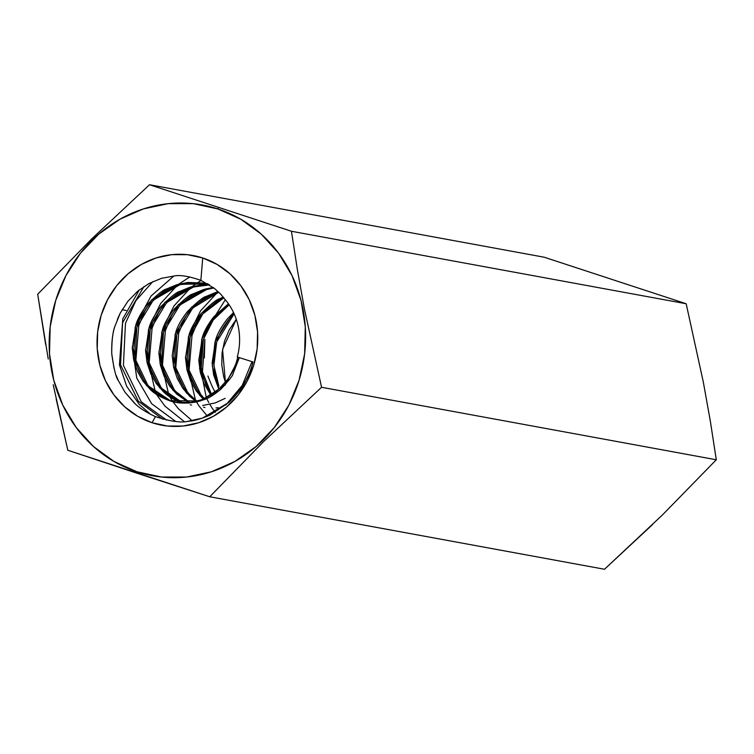 <?xml version="1.0" encoding="UTF-8"?>
<svg xmlns="http://www.w3.org/2000/svg" width="754" height="754" viewBox="0 0 754 754"><rect width="100%" height="100%" fill="white"/><g stroke="black" fill="none" stroke-linecap="round" stroke-linejoin="round"><path stroke-width="1.13" d="M225.437 382.363L222.562 349.413L236.275 319.281L229.056 330.177L224.522 341.213L222.062 352.938L221.761 364.889L223.655 376.604L225.437 382.363M187.953 282.458L203.966 283.108L208.132 284.032L178.613 284.183L151.648 299.809L135.202 326.972L133.383 358.32L146.38 385.407L168.604 400.365C159.98 396.972 153.797 393.258 150.046 389.205L142.987 381.109L137.435 371.326L133.769 360.186L132.289 348.291L135.814 325.059C137.614 318.895 141.526 311.958 147.548 304.248C157.077 294.71 163.316 289.649 166.266 289.074L176.898 284.673L187.953 282.458M175.239 402.071L168.604 400.365C197.001 410.968 230.724 389.45 237.746 357.057C236.464 363.579 233.24 370.845 228.076 378.847C218.34 390.016 212.666 395.435 211.045 395.105L201.016 399.922L190.526 402.447L175.239 402.071L188.057 403.117L196.813 401.929L205.154 399.271C208.594 398.282 213.797 394.983 220.752 389.375C229.263 380.054 233.297 374.992 232.863 374.173L239.348 357.632L225.088 385.03L200.432 400.968L170.272 400.666L148.048 385.718L135.041 358.621L136.86 327.274L153.307 300.12L180.281 284.484L204.786 283.268L189.622 282.759L178.566 284.984L167.925 289.376C164.985 289.951 158.745 295.012 149.207 304.559C143.185 312.269 139.273 319.206 137.482 325.37L135.418 332.806L133.948 348.602L135.428 360.487L139.094 371.637L144.655 381.42L151.705 389.507C154.061 392.655 160.253 396.368 170.272 400.666L176.068 402.212M207.85 283.872L205.625 283.41L207.85 283.872M201.261 284.899L209.141 284.654L191.921 286.624L164.956 302.25L148.5 329.413L146.691 360.761L159.688 387.858L181.912 402.806C173.288 399.413 167.096 395.699 163.354 391.646L156.295 383.56L150.743 373.777L147.077 362.627L145.597 350.733L149.122 327.5C150.923 321.345 154.834 314.409 160.856 306.689C170.385 297.151 176.625 292.09 179.565 291.515L190.206 287.114L201.261 284.899M182.836 402.853L161.356 388.159L148.35 361.072L150.169 329.715L166.615 302.561L193.59 286.935L209.565 284.927L202.93 285.201L191.874 287.425L181.233 291.817C178.293 292.401 172.053 297.453 162.515 307.001C156.493 314.71 152.581 321.647 150.781 327.811L148.727 335.257L147.256 351.044L148.736 362.938L152.402 374.078L157.963 383.861L165.013 391.957C167.369 395.096 173.561 398.809 183.58 403.107M203.514 289.564L213.241 287.491L205.229 289.065L178.264 304.701L161.808 331.854L159.989 363.202L172.996 390.299L188.896 402.636L176.662 394.088L169.603 386.001L164.042 376.218L160.376 365.068L158.896 353.183L162.43 329.95C164.231 323.786 168.142 316.85 174.165 309.14C183.693 299.592 189.933 294.531 192.873 293.956L203.514 289.564M178.321 394.399L189.772 402.542L174.655 390.6L161.658 363.513L163.477 332.156L179.923 305.002L206.888 289.376L213.834 287.943L205.182 289.866L194.541 294.267C191.591 294.842 185.361 299.904 175.823 309.442C169.801 317.151 165.889 324.088 164.089 330.252L162.035 337.698L160.564 353.485L162.044 365.379L165.71 376.519L171.271 386.302L178.321 394.399M216.822 292.005L191.403 307.302L175.117 334.295L173.297 365.652L186.304 392.74L196.002 401.42L189.961 396.538L182.911 388.442L177.35 378.659L173.684 367.518L172.204 355.624L175.739 332.391C177.529 326.228 181.441 319.291 187.473 311.581C197.001 302.043 203.241 296.982 206.181 296.407L216.822 292.005M196.907 401.185L187.963 393.051L174.966 365.954L176.785 334.606L192.656 308.028L218.773 292.222L207.85 296.708C204.9 297.283 198.66 302.345 189.131 311.883C183.109 319.602 179.198 326.539 177.397 332.693L175.333 340.139L173.872 355.926L175.352 367.82L179.018 378.97L184.57 388.753L191.629 396.84M219.489 298.848L223.231 297.019L201.497 313.174L188.425 336.746L186.606 368.093L199.612 395.181L203.326 399.036L196.219 390.883L190.658 381.1L186.992 369.96L185.512 358.065L189.047 334.833C190.837 328.678 194.749 321.741 200.771 314.022C210.309 304.484 216.549 299.423 219.489 298.848M204.259 398.64L201.271 395.492L188.274 368.395L190.083 337.047L202.769 313.937L223.863 297.802L221.148 299.149C218.208 299.724 211.968 304.786 202.44 314.333C196.417 322.043 192.506 328.98 190.705 335.144L188.641 342.58L187.18 358.376L188.66 370.261L192.327 381.411L197.878 391.194L204.937 399.281M214.079 316.463L228.453 303.815L211.817 319.328L201.733 339.187L199.603 368.8L210.903 395.19L203.966 383.55L200.3 372.401L198.82 360.516L202.345 337.274C204.145 331.119 208.057 324.182 214.079 316.463M211.186 393.635L201.167 368.48L203.392 339.488L213.118 320.12L229.122 304.776L215.748 316.774C209.725 324.484 205.814 331.421 204.014 337.585L201.949 345.03L200.489 360.817L201.959 372.712L205.625 383.852L211.186 393.635M218.858 389.281L213.608 374.842L212.128 362.957L215.653 339.724C217.454 333.56 221.365 326.623 227.388 318.914L233.542 312.533L215.041 341.628L212.279 365.907L218.858 389.271M218.933 386.293L213.891 365.483L216.7 341.939L234.136 313.824L229.056 319.215C223.024 326.925 219.122 333.862 217.322 340.026L215.258 347.471L213.787 363.258L215.267 375.153L218.933 386.293M202.666 405.482L215.333 402.89L225.192 398.348M190.206 404.813L191.62 405.058M203.514 407.264L204.928 407.499M215.964 407.933L218.349 407.697M216.822 409.705L218.226 409.94M116.305 375.633L118.303 380.525L125.023 392.25L133.703 402.344C138.048 407.132 145.286 411.891 155.409 416.623L152.054 422.721A86.276 80.16 100.4 0 1 101.13 315.351A86.276 80.16 100.4 0 1 202.741 257.972L200.856 280.328C189.169 276.313 180.46 274.842 174.73 275.898L161.516 278.311L148.962 283.523L137.643 291.251L127.935 301.223L120.301 312.976L115.023 326.02C112.572 332.938 111.479 342.212 111.752 353.833L114.061 368.452M56.201 399.139L67.822 450.251L136.691 473.126L136.964 471.778A137.652 127.897 100.4 0 1 55.711 300.46A137.652 127.897 100.4 0 1 217.831 208.924L218.377 207.614L217.831 208.924A137.652 127.897 100.4 0 1 299.084 380.233A137.652 127.897 100.4 0 1 136.964 471.778L136.691 473.126L209.753 496.773L263.561 441.637L321.562 387.283L304.399 308.886L297.425 269.989L291.44 231.261L149.509 184.739L544.247 257.227L686.178 303.749L703.331 382.146L710.315 421.043L716.3 459.77L662.493 514.897L604.491 569.261L209.753 496.773L263.561 441.637L321.562 387.283L304.399 308.886L297.425 269.989L291.44 231.261L149.509 184.739L91.507 239.103L37.7 294.23L45.664 344.578M652.71 524.407L604.491 569.261L209.753 496.773L67.822 450.251L53.214 384.747M48.247 359.027L37.7 294.23L91.507 239.103L149.509 184.739L544.247 257.227L686.178 303.749L291.44 231.261L686.178 303.749L703.331 382.146L710.315 421.043L716.3 459.77L321.562 387.283L716.3 459.77L662.493 514.897M126.154 310.478L122.091 309.734L126.154 310.478M217.831 208.924L193.316 203.665L168.189 203.665L143.411 208.905L119.943 219.207L98.68 234.164L80.452 253.203L65.937 275.587L55.711 300.46L50.16 326.868L49.5 353.796L53.76 380.195L62.761 405.077L76.173 427.461L93.477 446.509L114.005 461.467L136.964 471.778L161.488 477.028L186.615 477.037L211.384 471.787L234.852 461.486L256.115 446.528L274.352 427.49L288.857 405.105L299.084 380.233L304.635 353.824L305.295 326.906L301.044 300.497L292.034 275.615L278.622 253.231L261.318 234.192L240.799 219.225L217.831 208.924M152.054 422.721L137.662 416.265L124.796 406.887L113.958 394.945L105.551 380.921L99.905 365.322L97.238 348.772L97.652 331.901L101.13 315.351L107.539 299.753L116.634 285.728L128.067 273.796L141.384 264.418L156.097 257.962L171.629 254.673L187.378 254.682L202.741 257.972L217.133 264.437L229.998 273.806L240.846 285.747L249.254 299.781L254.89 315.37L257.557 331.92L257.152 348.8L253.664 365.351L247.255 380.94L238.17 394.964L226.737 406.896L213.41 416.274L198.698 422.73L183.175 426.019L167.426 426.019L152.054 422.721L155.409 416.623C170.329 421.458 181.394 422.994 188.594 421.232C194.457 420.798 201.61 418.734 210.083 415.049L229.065 402.268C241.911 389.469 249.866 376.029 252.939 361.958L237.293 356.972A61.093 56.767 -79.6 0 0 225.729 300.243L220.517 293.975L214.579 288.528L200.856 280.328L202.741 257.972A86.276 80.16 100.4 0 1 253.664 365.351A86.276 80.16 100.4 0 1 152.054 422.721M187.812 421.316L202.449 418.112L229.065 402.268C236.954 394.257 241.883 388.178 243.825 384.031C248.801 374.955 251.845 367.594 252.939 361.958L237.293 356.972A61.093 56.767 100.4 0 0 225.729 300.243M214.579 288.528L200.856 280.328C189.113 276.313 180.404 274.833 174.73 275.898L161.516 278.311L148.962 283.523L137.643 291.251L127.935 301.223L120.301 312.976L117.351 319.385M115.023 326.02C112.761 331.619 111.667 340.893 111.752 353.833C113.816 368.668 115.993 377.566 118.303 380.525L125.023 392.25L134.994 403.56M215.587 392.495C213.75 390.167 211.205 384.681 207.944 376.029M204.315 357.943L204.89 339.385L202.27 374.012M198.66 319.3L192.006 335.473L188.962 371.571M185.352 316.859L178.698 333.032L175.654 369.121M172.044 314.418L165.39 330.591L162.346 366.68M158.736 311.977L152.091 328.15L149.047 364.239M145.428 309.526L138.783 325.7L135.739 361.788M152.808 281.6L135.89 300.695L125.475 323.259L123.411 365.388L141.234 401.797L166.606 420.119M225.776 405.115L242.298 385.332L252.006 361.656L242.298 385.332L225.776 405.115M225.333 299.706L203.25 334.814M198.792 359.064L206.304 397.707M206.728 398.593L208.764 402.551M209.838 404.427L211.912 407.744M212.128 408.065L212.571 408.725M212.675 408.875L215.239 412.372M217.114 292.75L200.564 310.846L189.942 332.363M185.484 356.623L195.456 400.11M196.53 401.986L198.604 405.294M198.82 405.614L199.273 406.283M199.376 406.434L207.435 416.227M201.177 280.46L198.095 282.345M197.812 282.533L192.119 286.577M190.508 287.858L173.957 305.954L163.326 327.481M158.877 351.732L168.849 395.219M169.716 396.755L172.657 401.392M172.76 401.543L178.274 408.602L192.129 420.732M189.829 276.916L178.811 284.126M177.199 285.417L160.649 303.513L150.018 325.04M145.569 349.291L155.541 392.777M156.408 394.314L164.966 406.161L184.287 421.58M173.901 275.964L151.026 296.058L136.71 322.589M132.261 346.849L136.757 378.037L151.658 403.72L175.701 421.458M144.023 286.482L122.591 322.731L120.536 364.861L138.359 401.269L162.638 419.13M203.966 283.108L205.625 283.41M139.32 289.885L122.798 318.848L119.443 364.823L126.681 386.265L139.264 404.436L150.819 414.521"/></g></svg>

